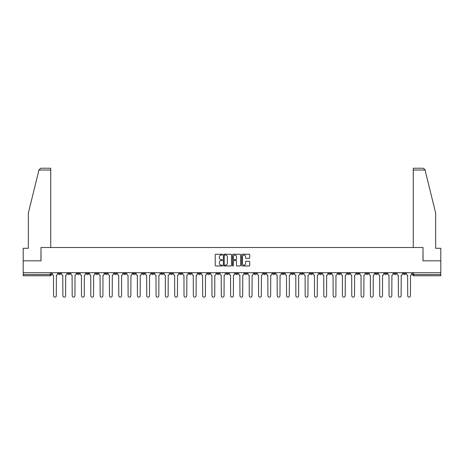 <?xml version="1.0" encoding="UTF-8"?>
<svg xmlns="http://www.w3.org/2000/svg" width="464" height="464" viewBox="0 0 464 464"><rect width="100%" height="100%" fill="white"/><g stroke="black" fill="none" stroke-linecap="round" stroke-linejoin="round"><path stroke-width="0.7" d="M222.442 254.655A0.412 0.412 0 0 0 222.03 254.243L215.801 254.243A0.586 0.586 0 0 0 215.215 254.829L215.215 265.385A0.586 0.586 0 0 0 215.801 265.971L222.03 265.971A0.412 0.412 0 0 0 222.442 265.565A0.412 0.412 0 0 0 222.03 265.153L221.224 265.153A1.879 1.879 0 0 1 219.35 263.274L219.35 262.398A1.879 1.879 0 0 1 221.224 260.519L222.03 260.519A0.412 0.412 0 0 0 222.442 260.107A0.412 0.412 0 0 0 222.03 259.701L221.224 259.701A1.879 1.879 0 0 1 219.35 257.822L219.35 256.94A1.879 1.879 0 0 1 221.224 255.067L222.03 255.067A0.412 0.412 0 0 0 222.442 254.655M365.945 272.716L365.945 273.371L368.335 273.371A1.195 1.195 0 0 1 367.14 274.566A1.195 1.195 0 0 1 365.945 273.371L365.945 272.716M310.022 272.716L310.022 273.371L312.411 273.371A1.195 1.195 0 0 1 311.216 274.566A1.195 1.195 0 0 1 310.022 273.371L310.022 272.716M300.701 272.716L300.701 273.371L303.096 273.371A1.195 1.195 0 0 1 301.902 274.566A1.195 1.195 0 0 1 300.701 273.371L300.701 272.716M244.783 272.716L244.783 273.371L247.173 273.371A1.195 1.195 0 0 1 245.978 274.566A1.195 1.195 0 0 1 244.783 273.371L244.783 272.716M235.463 272.716L235.463 273.371L237.852 273.371A1.195 1.195 0 0 1 236.657 274.566A1.195 1.195 0 0 1 235.463 273.371L235.463 272.716M226.148 272.716L226.148 273.371L228.537 273.371A1.195 1.195 0 0 1 227.343 274.566A1.195 1.195 0 0 1 226.148 273.371L226.148 272.716M207.507 272.716L207.507 273.371L209.896 273.371A1.195 1.195 0 0 1 208.701 274.566A1.195 1.195 0 0 1 207.507 273.371L207.507 272.716M188.865 273.371L188.865 272.716L188.865 273.371A1.195 1.195 0 0 0 190.06 274.566A1.195 1.195 0 0 1 188.865 273.371L191.255 273.371A1.195 1.195 0 0 1 190.06 274.566A1.195 1.195 0 0 0 191.255 273.371L191.255 272.716L191.255 273.371M179.545 273.371L179.545 272.716L179.545 273.371A1.195 1.195 0 0 0 180.74 274.566A1.195 1.195 0 0 1 179.545 273.371L181.934 273.371A1.195 1.195 0 0 1 180.74 274.566M170.224 273.371L170.224 272.716L170.224 273.371A1.195 1.195 0 0 0 171.419 274.566A1.195 1.195 0 0 1 170.224 273.371L172.614 273.371A1.195 1.195 0 0 1 171.419 274.566A1.195 1.195 0 0 0 172.614 273.371L172.614 272.716L172.614 273.371M160.904 272.716L160.904 273.371L163.299 273.371A1.195 1.195 0 0 1 162.098 274.566A1.195 1.195 0 0 1 160.904 273.371L160.904 272.716M151.589 272.716L151.589 273.371L153.978 273.371A1.195 1.195 0 0 1 152.784 274.566A1.195 1.195 0 0 1 151.589 273.371L151.589 272.716M142.268 272.716L142.268 273.371L144.658 273.371A1.195 1.195 0 0 1 143.463 274.566A1.195 1.195 0 0 1 142.268 273.371L142.268 272.716M132.948 273.371L132.948 272.716L132.948 273.371A1.195 1.195 0 0 0 134.142 274.566A1.195 1.195 0 0 1 132.948 273.371L135.337 273.371A1.195 1.195 0 0 1 134.142 274.566M114.306 273.371L114.306 272.716L114.306 273.371A1.195 1.195 0 0 0 115.501 274.566A1.195 1.195 0 0 1 114.306 273.371L116.696 273.371A1.195 1.195 0 0 1 115.501 274.566A1.195 1.195 0 0 0 116.696 273.371L116.696 272.716L116.696 273.371M104.986 273.371L104.986 272.716L104.986 273.371A1.195 1.195 0 0 0 106.181 274.566A1.195 1.195 0 0 1 104.986 273.371L107.375 273.371A1.195 1.195 0 0 1 106.181 274.566A1.195 1.195 0 0 0 107.375 273.371L107.375 272.716L107.375 273.371M95.665 273.371L95.665 272.716L95.665 273.371A1.195 1.195 0 0 0 96.86 274.566A1.195 1.195 0 0 1 95.665 273.371L98.055 273.371A1.195 1.195 0 0 1 96.86 274.566A1.195 1.195 0 0 0 98.055 273.371L98.055 272.716L98.055 273.371M86.35 273.371L86.35 272.716L86.35 273.371A1.195 1.195 0 0 0 87.545 274.566A1.195 1.195 0 0 1 86.35 273.371L88.74 273.371A1.195 1.195 0 0 1 87.545 274.566M77.03 273.371L77.03 272.716L77.03 273.371A1.195 1.195 0 0 0 78.225 274.566A1.195 1.195 0 0 1 77.03 273.371L79.419 273.371A1.195 1.195 0 0 1 78.225 274.566A1.195 1.195 0 0 0 79.419 273.371L79.419 272.716L79.419 273.371M67.709 273.371L67.709 272.716L67.709 273.371A1.195 1.195 0 0 0 68.904 274.566A1.195 1.195 0 0 1 67.709 273.371L70.099 273.371A1.195 1.195 0 0 1 68.904 274.566A1.195 1.195 0 0 0 70.099 273.371L70.099 272.716L70.099 273.371M249.139 258.378A0.586 0.586 0 0 0 249.725 257.793L249.725 254.829A0.586 0.586 0 0 0 249.139 254.243L242.22 254.243A0.586 0.586 0 0 0 241.634 254.829L241.634 265.385A0.586 0.586 0 0 0 242.22 265.971L249.139 265.971A0.586 0.586 0 0 0 249.725 265.385L249.725 261.812A0.586 0.586 0 0 0 249.139 261.22L246.175 261.22A0.586 0.586 0 0 0 245.589 261.812L245.589 263.581A1.566 1.566 0 0 1 244.023 265.153A1.566 1.566 0 0 1 242.452 263.581L242.452 256.633A1.566 1.566 0 0 1 244.023 255.067A1.566 1.566 0 0 1 245.589 256.633L245.589 257.793A0.586 0.586 0 0 0 246.175 258.378L249.139 258.378M38.947 170.015L40.791 168.223L50.738 168.223L50.738 170.015L38.947 170.015L28.339 213.034L28.339 248.281L23.2 248.281L23.2 260.826L41.006 260.826L41.006 247.503L422.994 247.503L422.994 260.826L440.8 260.826L440.8 272.716L23.2 272.716L23.2 274.566L51.458 274.566L51.458 272.716L51.458 274.566A1.195 1.195 0 0 1 50.263 275.761L23.2 275.761L23.2 274.566M23.2 260.826L23.2 272.716M231.49 254.829A0.586 0.586 0 0 0 230.898 254.243L223.979 254.243A0.586 0.586 0 0 0 223.393 254.829L223.393 265.385A0.586 0.586 0 0 0 223.979 265.971L230.898 265.971A0.586 0.586 0 0 0 231.49 265.385L231.49 254.829M233.102 254.243L240.021 254.243A0.586 0.586 0 0 1 240.607 254.829L240.607 265.385A0.586 0.586 0 0 1 240.021 265.971L237.058 265.971A0.586 0.586 0 0 1 236.472 265.385L236.472 261.104A0.586 0.586 0 0 0 235.886 260.519L233.92 260.519A0.586 0.586 0 0 0 233.334 261.104L233.334 265.565A0.412 0.412 0 0 1 232.922 265.971A0.412 0.412 0 0 1 232.51 265.565L232.51 254.829A0.586 0.586 0 0 1 233.102 254.243M412.542 272.716L412.542 274.566L440.8 274.566L440.8 275.761L413.737 275.761A1.195 1.195 0 0 1 412.542 274.566M440.8 272.716L440.8 274.566M405.611 272.716L405.611 273.371A1.195 1.195 0 0 1 404.417 274.566A1.195 1.195 0 0 1 403.222 273.371A1.195 1.195 0 0 0 404.417 274.566M403.222 272.716L403.222 273.371L405.611 273.371M396.291 272.716L396.291 273.371A1.195 1.195 0 0 1 395.096 274.566A1.195 1.195 0 0 1 393.901 273.371L396.291 273.371A1.195 1.195 0 0 1 395.096 274.566M393.901 272.716L393.901 273.371M386.97 272.716L386.97 273.371A1.195 1.195 0 0 1 385.775 274.566A1.195 1.195 0 0 1 384.581 273.371A1.195 1.195 0 0 0 385.775 274.566M384.581 272.716L384.581 273.371L386.97 273.371M377.65 272.716L377.65 273.371A1.195 1.195 0 0 1 376.455 274.566A1.195 1.195 0 0 1 375.26 273.371L377.65 273.371M375.26 272.716L375.26 273.371M368.335 272.716L368.335 273.371A1.195 1.195 0 0 1 367.14 274.566M359.014 272.716L359.014 273.371A1.195 1.195 0 0 1 357.819 274.566A1.195 1.195 0 0 1 356.625 273.371L359.014 273.371M356.625 272.716L356.625 273.371M349.694 272.716L349.694 273.371A1.195 1.195 0 0 1 348.499 274.566A1.195 1.195 0 0 1 347.304 273.371L349.694 273.371M347.304 272.716L347.304 273.371M340.373 272.716L340.373 273.371A1.195 1.195 0 0 1 339.178 274.566A1.195 1.195 0 0 1 337.983 273.371A1.195 1.195 0 0 0 339.178 274.566M337.983 272.716L337.983 273.371L340.373 273.371M331.052 272.716L331.052 273.371A1.195 1.195 0 0 1 329.858 274.566A1.195 1.195 0 0 1 328.663 273.371L331.052 273.371M328.663 272.716L328.663 273.371M321.732 272.716L321.732 273.371A1.195 1.195 0 0 1 320.537 274.566A1.195 1.195 0 0 1 319.342 273.371L321.732 273.371M319.342 272.716L319.342 273.371M312.411 272.716L312.411 273.371M303.096 272.716L303.096 273.371L303.096 272.716M293.776 272.716L293.776 273.371A1.195 1.195 0 0 1 292.581 274.566A1.195 1.195 0 0 1 291.386 273.371L293.776 273.371M291.386 272.716L291.386 273.371M284.455 272.716L284.455 273.371A1.195 1.195 0 0 1 283.26 274.566A1.195 1.195 0 0 1 282.066 273.371L284.455 273.371M282.066 272.716L282.066 273.371M275.135 272.716L275.135 273.371A1.195 1.195 0 0 1 273.94 274.566A1.195 1.195 0 0 1 272.745 273.371L275.135 273.371M272.745 272.716L272.745 273.371M265.814 272.716L265.814 273.371A1.195 1.195 0 0 1 264.619 274.566A1.195 1.195 0 0 1 263.424 273.371L265.814 273.371M263.424 272.716L263.424 273.371M256.493 272.716L256.493 273.371A1.195 1.195 0 0 1 255.299 274.566A1.195 1.195 0 0 1 254.104 273.371L256.493 273.371M254.104 272.716L254.104 273.371M247.173 272.716L247.173 273.371A1.195 1.195 0 0 1 245.978 274.566M237.852 272.716L237.852 273.371M228.537 273.371L228.537 272.716L228.537 273.371A1.195 1.195 0 0 1 227.343 274.566M219.217 272.716L219.217 273.371A1.195 1.195 0 0 1 218.022 274.566A1.195 1.195 0 0 1 216.827 273.371A1.195 1.195 0 0 0 218.022 274.566A1.195 1.195 0 0 0 219.217 273.371L216.827 273.371L216.827 272.716M209.896 273.371L209.896 272.716L209.896 273.371A1.195 1.195 0 0 1 208.701 274.566M200.576 272.716L200.576 273.371A1.195 1.195 0 0 1 199.381 274.566A1.195 1.195 0 0 1 198.186 273.371A1.195 1.195 0 0 0 199.381 274.566M198.186 272.716L198.186 273.371L200.576 273.371M181.934 272.716L181.934 273.371L181.934 272.716M163.299 273.371L163.299 272.716L163.299 273.371A1.195 1.195 0 0 1 162.098 274.566M153.978 273.371L153.978 272.716L153.978 273.371A1.195 1.195 0 0 1 152.784 274.566M144.658 273.371L144.658 272.716L144.658 273.371A1.195 1.195 0 0 1 143.463 274.566M135.337 272.716L135.337 273.371L135.337 272.716M126.017 273.371L126.017 272.716L126.017 273.371A1.195 1.195 0 0 1 124.822 274.566A1.195 1.195 0 0 1 123.627 273.371L126.017 273.371A1.195 1.195 0 0 1 124.822 274.566M123.627 272.716L123.627 273.371M88.74 272.716L88.74 273.371L88.74 272.716M60.778 272.716L60.778 273.371A1.195 1.195 0 0 1 59.583 274.566A1.195 1.195 0 0 1 58.389 273.371A1.195 1.195 0 0 0 59.583 274.566A1.195 1.195 0 0 0 60.778 273.371L60.778 272.716M58.389 272.716L58.389 273.371L60.778 273.371M50.263 272.716L50.263 275.761A1.195 1.195 0 0 0 51.458 274.566M224.628 255.067A0.412 0.412 0 0 0 224.216 255.478L224.216 264.741A0.412 0.412 0 0 0 224.628 265.153L225.475 265.153A1.879 1.879 0 0 0 227.354 263.274L227.354 256.94A1.879 1.879 0 0 0 225.475 255.067L224.628 255.067M236.472 256.662A1.566 1.566 0 0 0 234.9 255.096A1.566 1.566 0 0 0 233.334 256.662L233.334 259.109A0.586 0.586 0 0 0 233.92 259.701L235.886 259.701A0.586 0.586 0 0 0 236.472 259.109L236.472 256.662M52.264 272.716L52.264 273.969A1.195 1.195 139.8 0 0 53.459 275.164L53.551 295.777A1.375 1.375 139.8 0 0 54.926 297.151A1.375 1.375 139.8 0 0 56.295 295.777L56.388 275.164A1.195 1.195 139.8 0 0 57.582 273.969L57.582 272.716M61.584 272.716L61.584 273.969A1.195 1.195 139.8 0 0 62.779 275.164L62.866 295.777A1.375 1.375 139.8 0 0 64.241 297.151A1.375 1.375 139.8 0 0 65.615 295.777L65.708 275.164A1.195 1.195 139.8 0 0 66.903 273.969L66.903 272.716M70.905 272.716L70.905 273.969A1.195 1.195 139.8 0 0 72.1 275.164L72.187 295.777A1.375 1.375 139.8 0 0 73.561 297.151A1.375 1.375 139.8 0 0 74.936 295.777L75.029 275.164A1.195 1.195 139.8 0 0 76.224 273.969L76.224 272.716M50.738 247.503L50.738 170.015M40.942 260.826L41.006 247.503M440.8 260.826L440.8 248.281L435.661 248.281L435.661 213.034L424.949 169.586L423.209 168.223L413.262 168.223L420.43 168.223L413.262 168.223L413.262 247.503M423.058 260.826L422.994 247.503M80.226 272.716L80.226 273.969A1.195 1.195 139.8 0 0 81.42 275.164L81.507 295.777A1.375 1.375 139.8 0 0 82.882 297.151A1.375 1.375 139.8 0 0 84.257 295.777L84.344 275.164A1.195 1.195 139.8 0 0 85.538 273.969L85.538 272.716M89.546 272.716L89.546 273.969A1.195 1.195 139.8 0 0 90.741 275.164L90.828 295.777A1.375 1.375 139.8 0 0 92.203 297.151A1.375 1.375 139.8 0 0 93.577 295.777L93.664 275.164A1.195 1.195 139.8 0 0 94.859 273.969L94.859 272.716M98.861 272.716L98.861 273.969A1.195 1.195 139.8 0 0 100.062 275.164L100.149 295.777A1.375 1.375 139.8 0 0 101.523 297.151A1.375 1.375 139.8 0 0 102.898 295.777L102.985 275.164A1.195 1.195 139.8 0 0 104.18 273.969L104.18 272.716M108.182 272.716L108.182 273.969A1.195 1.195 139.8 0 0 109.376 275.164L109.469 295.777A1.375 1.375 139.8 0 0 110.844 297.151A1.375 1.375 139.8 0 0 112.218 295.777L112.305 275.164A1.195 1.195 139.8 0 0 113.5 273.969L113.5 272.716M117.502 272.716L117.502 273.969A1.195 1.195 139.8 0 0 118.697 275.164L118.79 295.777A1.375 1.375 139.8 0 0 120.164 297.151A1.375 1.375 139.8 0 0 121.539 295.777L121.626 275.164A1.195 1.195 139.8 0 0 122.821 273.969L122.821 272.716M126.823 272.716L126.823 273.969A1.195 1.195 139.8 0 0 128.018 275.164L128.11 295.777A1.375 1.375 139.8 0 0 129.479 297.151A1.375 1.375 139.8 0 0 130.854 295.777L130.947 275.164A1.195 1.195 139.8 0 0 132.141 273.969L132.141 272.716M136.143 272.716L136.143 273.969A1.195 1.195 139.8 0 0 137.338 275.164L137.425 295.777A1.375 1.375 139.8 0 0 138.8 297.151A1.375 1.375 139.8 0 0 140.174 295.777L140.267 275.164A1.195 1.195 139.8 0 0 141.462 273.969L141.462 272.716M145.464 272.716L145.464 273.969A1.195 1.195 139.8 0 0 146.659 275.164L146.746 295.777A1.375 1.375 139.8 0 0 148.12 297.151A1.375 1.375 139.8 0 0 149.495 295.777L149.588 275.164A1.195 1.195 139.8 0 0 150.783 273.969L150.783 272.716M154.785 272.716L154.785 273.969A1.195 1.195 139.8 0 0 155.979 275.164L156.066 295.777A1.375 1.375 139.8 0 0 157.441 297.151A1.375 1.375 139.8 0 0 158.816 295.777L158.903 275.164A1.195 1.195 139.8 0 0 160.097 273.969L160.097 272.716M164.105 272.716L164.105 273.969A1.195 1.195 139.8 0 0 165.3 275.164L165.387 295.777A1.375 1.375 139.8 0 0 166.762 297.151A1.375 1.375 139.8 0 0 168.136 295.777L168.223 275.164A1.195 1.195 139.8 0 0 169.418 273.969L169.418 272.716M173.42 272.716L173.42 273.969A1.195 1.195 139.8 0 0 174.615 275.164L174.708 295.777A1.375 1.375 139.8 0 0 176.082 297.151A1.375 1.375 139.8 0 0 177.457 295.777L177.544 275.164A1.195 1.195 139.8 0 0 178.739 273.969L178.739 272.716M182.741 272.716L182.741 273.969A1.195 1.195 139.8 0 0 183.935 275.164L184.028 295.777A1.375 1.375 139.8 0 0 185.403 297.151A1.375 1.375 139.8 0 0 186.777 295.777L186.864 275.164A1.195 1.195 139.8 0 0 188.059 273.969L188.059 272.716M192.061 272.716L192.061 273.969A1.195 1.195 139.8 0 0 193.256 275.164L193.349 295.777A1.375 1.375 139.8 0 0 194.723 297.151A1.375 1.375 139.8 0 0 196.092 295.777L196.185 275.164A1.195 1.195 139.8 0 0 197.38 273.969L197.38 272.716M201.382 272.716L201.382 273.969A1.195 1.195 139.8 0 0 202.577 275.164L202.664 295.777A1.375 1.375 139.8 0 0 204.038 297.151A1.375 1.375 139.8 0 0 205.413 295.777L205.506 275.164A1.195 1.195 139.8 0 0 206.7 273.969L206.7 272.716M210.702 272.716L210.702 273.969A1.195 1.195 139.8 0 0 211.897 275.164L211.984 295.777A1.375 1.375 139.8 0 0 213.359 297.151A1.375 1.375 139.8 0 0 214.733 295.777L214.826 275.164A1.195 1.195 139.8 0 0 216.021 273.969L216.021 272.716M220.023 272.716L220.023 273.969A1.195 1.195 139.8 0 0 221.218 275.164L221.305 295.777A1.375 1.375 139.8 0 0 222.679 297.151A1.375 1.375 139.8 0 0 224.054 295.777L224.141 275.164A1.195 1.195 139.8 0 0 225.342 273.969L225.342 272.716M229.344 272.716L229.344 273.969A1.195 1.195 139.8 0 0 230.538 275.164L230.625 295.777A1.375 1.375 139.8 0 0 232 297.151A1.375 1.375 139.8 0 0 233.375 295.777L233.462 275.164A1.195 1.195 139.8 0 0 234.656 273.969L234.656 272.716M238.658 272.716L238.658 273.969A1.195 1.195 139.8 0 0 239.859 275.164L239.946 295.777A1.375 1.375 139.8 0 0 241.321 297.151A1.375 1.375 139.8 0 0 242.695 295.777L242.782 275.164A1.195 1.195 139.8 0 0 243.977 273.969L243.977 272.716M247.979 272.716L247.979 273.969A1.195 1.195 139.8 0 0 249.174 275.164L249.267 295.777A1.375 1.375 139.8 0 0 250.641 297.151A1.375 1.375 139.8 0 0 252.016 295.777L252.103 275.164A1.195 1.195 139.8 0 0 253.298 273.969L253.298 272.716M257.3 272.716L257.3 273.969A1.195 1.195 139.8 0 0 258.494 275.164L258.587 295.777A1.375 1.375 139.8 0 0 259.962 297.151A1.375 1.375 139.8 0 0 261.336 295.777L261.423 275.164A1.195 1.195 139.8 0 0 262.618 273.969L262.618 272.716M266.62 272.716L266.62 273.969A1.195 1.195 139.8 0 0 267.815 275.164L267.908 295.777A1.375 1.375 139.8 0 0 269.277 297.151A1.375 1.375 139.8 0 0 270.651 295.777L270.744 275.164A1.195 1.195 139.8 0 0 271.939 273.969L271.939 272.716M275.941 272.716L275.941 273.969A1.195 1.195 139.8 0 0 277.136 275.164L277.223 295.777A1.375 1.375 139.8 0 0 278.597 297.151A1.375 1.375 139.8 0 0 279.972 295.777L280.065 275.164A1.195 1.195 139.8 0 0 281.259 273.969L281.259 272.716M285.261 272.716L285.261 273.969A1.195 1.195 139.8 0 0 286.456 275.164L286.543 295.777A1.375 1.375 139.8 0 0 287.918 297.151A1.375 1.375 139.8 0 0 289.292 295.777L289.385 275.164A1.195 1.195 139.8 0 0 290.58 273.969L290.58 272.716M294.582 272.716L294.582 273.969A1.195 1.195 139.8 0 0 295.777 275.164L295.864 295.777A1.375 1.375 139.8 0 0 297.238 297.151A1.375 1.375 139.8 0 0 298.613 295.777L298.7 275.164A1.195 1.195 139.8 0 0 299.895 273.969L299.895 272.716M303.903 272.716L303.903 273.969A1.195 1.195 139.8 0 0 305.097 275.164L305.184 295.777A1.375 1.375 139.8 0 0 306.559 297.151A1.375 1.375 139.8 0 0 307.934 295.777L308.021 275.164A1.195 1.195 139.8 0 0 309.215 273.969L309.215 272.716M313.217 272.716L313.217 273.969A1.195 1.195 139.8 0 0 314.412 275.164L314.505 295.777A1.375 1.375 139.8 0 0 315.88 297.151A1.375 1.375 139.8 0 0 317.254 295.777L317.341 275.164A1.195 1.195 139.8 0 0 318.536 273.969L318.536 272.716M322.538 272.716L322.538 273.969A1.195 1.195 139.8 0 0 323.733 275.164L323.826 295.777A1.375 1.375 139.8 0 0 325.2 297.151A1.375 1.375 139.8 0 0 326.575 295.777L326.662 275.164A1.195 1.195 139.8 0 0 327.857 273.969L327.857 272.716M331.859 272.716L331.859 273.969A1.195 1.195 139.8 0 0 333.053 275.164L333.146 295.777A1.375 1.375 139.8 0 0 334.521 297.151A1.375 1.375 139.8 0 0 335.89 295.777L335.982 275.164A1.195 1.195 139.8 0 0 337.177 273.969L337.177 272.716M341.179 272.716L341.179 273.969A1.195 1.195 139.8 0 0 342.374 275.164L342.461 295.777A1.375 1.375 139.8 0 0 343.836 297.151A1.375 1.375 139.8 0 0 345.21 295.777L345.303 275.164A1.195 1.195 139.8 0 0 346.498 273.969L346.498 272.716M350.5 272.716L350.5 273.969A1.195 1.195 139.8 0 0 351.695 275.164L351.782 295.777A1.375 1.375 139.8 0 0 353.156 297.151A1.375 1.375 139.8 0 0 354.531 295.777L354.624 275.164A1.195 1.195 139.8 0 0 355.818 273.969L355.818 272.716M359.82 272.716L359.82 273.969A1.195 1.195 139.8 0 0 361.015 275.164L361.102 295.777A1.375 1.375 139.8 0 0 362.477 297.151A1.375 1.375 139.8 0 0 363.851 295.777L363.938 275.164A1.195 1.195 139.8 0 0 365.139 273.969L365.139 272.716M369.141 272.716L369.141 273.969A1.195 1.195 139.8 0 0 370.336 275.164L370.423 295.777A1.375 1.375 139.8 0 0 371.797 297.151A1.375 1.375 139.8 0 0 373.172 295.777L373.259 275.164A1.195 1.195 139.8 0 0 374.454 273.969L374.454 272.716M378.462 272.716L378.462 273.969A1.195 1.195 139.8 0 0 379.656 275.164L379.743 295.777A1.375 1.375 139.8 0 0 381.118 297.151A1.375 1.375 139.8 0 0 382.493 295.777L382.58 275.164A1.195 1.195 139.8 0 0 383.774 273.969L383.774 272.716M387.776 272.716L387.776 273.969A1.195 1.195 139.8 0 0 388.971 275.164L389.064 295.777A1.375 1.375 139.8 0 0 390.439 297.151A1.375 1.375 139.8 0 0 391.813 295.777L391.9 275.164A1.195 1.195 139.8 0 0 393.095 273.969L393.095 272.716M397.097 272.716L397.097 273.969A1.195 1.195 139.8 0 0 398.292 275.164L398.385 295.777A1.375 1.375 139.8 0 0 399.759 297.151A1.375 1.375 139.8 0 0 401.134 295.777L401.221 275.164A1.195 1.195 139.8 0 0 402.416 273.969L402.416 272.716M406.418 272.716L406.418 273.969A1.195 1.195 139.8 0 0 407.612 275.164L407.705 295.777A1.375 1.375 139.8 0 0 409.074 297.151A1.375 1.375 139.8 0 0 410.449 295.777L410.541 275.164A1.195 1.195 139.8 0 0 411.736 273.969L411.736 272.716M413.737 272.716L413.737 275.761M425.053 170.015L413.262 170.015"/></g></svg>
